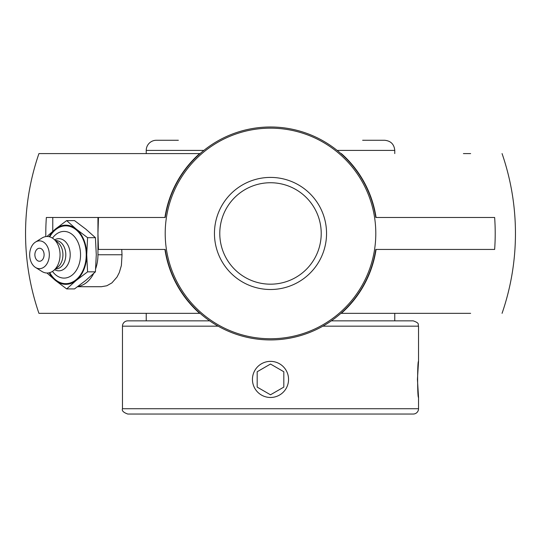 <?xml version="1.0" encoding="UTF-8"?>
<svg xmlns="http://www.w3.org/2000/svg" width="541" height="541" viewBox="0 0 541 541"><rect width="100%" height="100%" fill="white"/><g stroke="black" fill="none" stroke-linecap="round" stroke-linejoin="round"><path stroke-width="0.81" d="M463.414 153.583L470.629 153.583M199.643 153.583L38.938 153.583L199.643 153.583A223.873 158.303 0 0 1 199.649 153.583L200.055 153.583M38.938 313.334L199.643 313.334L38.938 313.334A244.951 244.951 0 0 1 38.938 153.583M219.781 233.455A50.719 50.719 0 0 1 270.5 182.736A50.719 50.719 0 0 1 321.219 233.455A50.719 50.719 0 0 1 270.5 284.181A50.719 50.719 0 0 1 219.781 233.455A50.719 50.719 0 0 0 270.5 284.181A50.719 50.719 0 0 0 321.219 233.455A50.719 50.719 0 0 0 270.5 182.736A50.719 50.719 0 0 0 219.781 233.455M326.548 233.455A56.048 56.048 0 0 0 242.476 184.921A56.048 56.048 0 0 0 242.476 281.996A56.048 56.048 0 0 0 326.548 233.455M165.208 233.455A105.292 105.292 0 0 0 323.146 324.647A105.292 105.292 0 0 0 323.146 142.269A105.292 105.292 0 0 0 165.208 233.455M77.579 286.71L101.438 286.71L106.827 285.763L111.899 282.896L117.012 277.053L119.311 272.549L121.387 265.462L122.029 254.757L97.955 254.757A31.953 22.594 90 0 1 95.689 268.688M93.647 273.523A31.953 22.594 90 0 1 77.85 286.514M98.469 217.482L97.948 233.455L98.469 249.435L165.208 249.435A106.503 106.503 0 0 0 375.792 249.435L494.643 249.435A224.711 224.711 0 0 0 494.643 217.482L375.792 217.482A106.503 106.503 0 0 0 165.208 217.482L97.955 217.482L97.955 232.738M121.739 249.435A242.855 171.727 90 0 0 122.029 254.757M97.955 234.172L97.955 254.757M52.768 231.278L52.768 217.482L97.955 217.482M376.069 217.482A106.773 106.773 0 0 0 341.351 153.583A223.873 158.303 0 0 1 341.357 153.583M470.629 313.334L341.357 313.334A223.873 158.303 180 0 1 341.351 313.334A106.773 106.773 0 0 0 376.069 249.435M45.809 236.593A224.711 224.711 0 0 1 46.357 217.482L52.768 217.482M164.931 249.435A106.773 106.773 0 0 0 199.649 313.334A223.873 158.303 180 0 1 199.643 313.334M200.055 313.334L199.649 313.334M199.649 153.583A106.773 106.773 0 0 0 164.931 217.482M341.351 313.334L340.945 313.334M340.945 153.583L341.351 153.583M39.493 248.251A6.506 4.598 90 0 1 44.031 253.634A6.506 4.598 90 0 1 41.062 260.877A6.506 4.598 90 0 1 35.503 257.996A8.615 8.615 0 0 1 35.503 251.518A6.506 4.598 90 0 1 39.493 248.251M52.47 238.121A23.337 16.5 90 0 1 70.425 233.232A23.337 16.5 90 0 1 80.548 254.757A23.337 16.5 90 0 1 70.425 276.282A23.337 16.5 90 0 1 52.47 271.393M49.738 236.87A28.91 20.443 90 0 1 72.487 227.436A28.91 20.443 90 0 1 86.242 254.757A28.91 20.443 90 0 1 72.487 282.071A28.91 20.443 90 0 1 49.738 272.644M54.661 239.812A16.068 11.361 90 0 1 70.202 254.757A16.068 11.361 90 0 1 54.661 269.702M55.574 240.556L55.757 240.556A14.201 10.042 90 0 1 65.799 254.757A14.201 10.042 90 0 1 55.757 268.958L55.574 268.958M35.53 242.05L41.934 238.054A18.259 12.91 90 0 1 53.606 238.946L57.907 242.456A14.201 10.042 90 0 1 62.925 254.757A14.201 10.042 90 0 1 57.907 267.058L53.606 270.568A18.259 12.91 90 0 1 41.934 271.46L35.53 267.464A13.89 9.819 90 0 1 29.674 254.757A13.89 9.819 90 0 1 35.53 242.05A13.89 9.819 90 0 1 49.319 254.757A13.89 9.819 90 0 1 35.53 267.464M53.606 238.946A18.259 12.91 90 0 1 60.058 254.757A18.259 12.91 90 0 1 53.606 270.568M66.665 220.593L74.496 220.593L85.823 229.134L95.412 237.675L96.284 254.757L95.412 271.839L87.588 271.839L86.716 254.757L87.588 237.675L76.261 229.134L66.665 220.593L55.338 229.134L46.972 236.498M95.412 237.675L87.588 237.675M46.972 273.016L55.338 280.38L66.665 288.921L76.261 280.38L87.588 271.839M95.412 271.839L85.823 280.38L74.496 288.921L66.665 288.921M49.204 236.728A29.586 20.923 90 0 1 55.338 229.134A29.586 20.923 90 0 1 76.261 229.134A29.586 20.923 90 0 1 86.716 254.757A29.586 20.923 90 0 1 76.261 280.38A29.586 20.923 90 0 1 55.338 280.38A29.586 20.923 90 0 1 49.204 272.779M146.232 313.334L146.232 320.854L209.638 320.854L127.791 320.854A5.322 5.322 0 0 0 122.462 326.176L218.104 326.176M322.896 326.176L418.538 326.176C417.517 324.6 420.492 323.383 413.209 320.854L331.363 320.854L394.768 320.854L394.768 313.334M178.361 140.268L156.376 140.268A10.144 10.144 0 0 0 146.232 150.412L203.822 150.412M337.178 150.412L394.768 150.412C394.166 144.251 390.785 140.87 384.624 140.268L362.639 140.268M417.429 379.417L418.538 397.473C417.334 398.589 417.334 360.245 418.538 361.361L417.429 379.417M122.462 408.719C121.671 410.727 123.449 412.506 127.791 414.041L413.209 414.041A5.322 5.322 0 0 0 418.538 408.719L122.462 408.719L122.462 326.176M418.538 397.473L418.538 408.719M418.538 326.176L418.538 361.361M286.135 388.445A18.056 18.056 0 0 1 261.472 395.058A18.056 18.056 0 0 1 254.865 370.389A18.056 18.056 0 0 1 279.528 363.782A18.056 18.056 0 0 1 286.135 388.445M283.815 371.735L283.815 387.106L270.5 394.788L257.185 387.106L257.185 371.735L270.5 364.046L283.815 371.735L270.5 364.046L257.185 371.735M257.185 387.106L270.5 394.788L283.815 387.106M502.062 313.334A244.951 244.951 0 0 0 502.062 153.583M146.232 150.412L146.232 153.583M394.768 150.412L394.768 153.583"/></g></svg>
